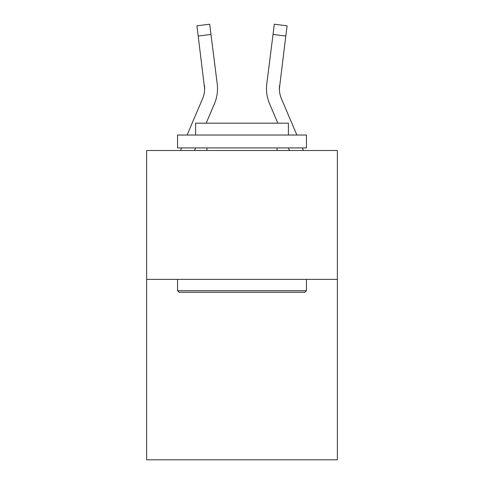 <?xml version="1.0" encoding="UTF-8"?>
<svg xmlns="http://www.w3.org/2000/svg" width="484" height="484" viewBox="0 0 484 484"><rect width="100%" height="100%" fill="white"/><g stroke="black" fill="none" stroke-linecap="round" stroke-linejoin="round"><path stroke-width="0.73" d="M337.366 279.377L337.366 459.8L146.634 459.8L146.634 150.5L337.366 150.5L337.366 279.377L146.634 279.377M194.532 150.5L195.633 147.922M206.166 123.178L214.424 103.782A38.666 38.666 0 0 0 217.207 83.793L210.97 34.431L198.186 36.046L196.891 25.815L209.681 24.2L210.97 34.431M217.516 88.62L217.516 88.941M217.013 82.244L217.207 83.793M296.892 135.036L281.434 98.736A25.773 25.773 0 0 1 279.377 88.681L285.814 36.046L273.03 34.431L274.319 24.2L287.109 25.815L274.319 24.2L287.109 25.815L274.319 24.2L287.109 25.815L274.319 24.2L287.109 25.815L274.319 24.2L287.109 25.815L274.319 24.2L287.109 25.815L274.319 24.2L287.109 25.815L274.319 24.2L287.109 25.815L274.319 24.2L287.109 25.815L274.319 24.2L287.109 25.815L274.319 24.2L287.109 25.815L274.319 24.2L287.109 25.815L274.319 24.2L287.109 25.815L274.319 24.2L287.109 25.815L285.814 36.046M289.468 150.5L288.367 147.922M277.834 123.178L269.576 103.782A38.666 38.666 0 0 1 266.793 83.793L273.03 34.431M279.407 89.897L279.377 88.681A25.773 25.773 0 0 0 281.434 98.736A25.773 25.773 0 0 1 279.377 88.681A25.773 25.773 0 0 0 281.434 98.736A25.773 25.773 0 0 1 279.377 88.681A25.773 25.773 0 0 0 281.434 98.736A25.773 25.773 0 0 1 279.377 88.681A25.773 25.773 0 0 0 281.434 98.736A25.773 25.773 0 0 1 279.377 88.681A25.773 25.773 0 0 0 281.434 98.736A25.773 25.773 0 0 1 279.377 88.681A25.773 25.773 0 0 0 281.434 98.736A25.773 25.773 0 0 1 279.377 88.681A25.773 25.773 0 0 0 281.434 98.736A25.773 25.773 0 0 1 279.377 88.681A25.773 25.773 0 0 0 281.434 98.736A25.773 25.773 0 0 1 279.377 88.681A25.773 25.773 0 0 0 281.434 98.736A25.773 25.773 0 0 1 279.377 88.681A25.773 25.773 0 0 0 281.434 98.736A25.773 25.773 0 0 1 279.377 88.681A25.773 25.773 0 0 0 281.434 98.736A25.773 25.773 0 0 1 279.377 88.681A25.773 25.773 0 0 0 281.434 98.736A25.773 25.773 0 0 1 279.377 88.681A25.773 25.773 0 0 0 281.434 98.736A25.773 25.773 0 0 1 279.577 85.408L279.407 89.897M187.108 135.036L202.566 98.736A25.773 25.773 0 0 0 204.623 88.687L198.186 36.046M179.11 292.263L177.561 290.715L306.439 290.715L304.89 292.263L179.11 292.263M306.439 135.036L306.439 147.922L177.561 147.922L177.561 135.036L306.439 135.036M195.603 135.036L195.603 123.178L288.397 123.178L288.397 135.036M306.439 279.377L306.439 290.715M177.561 279.377L177.561 290.715M277.054 147.922L277.054 150.5M206.946 147.922L206.946 150.5M274.319 24.2L287.109 25.815M202.566 98.736A25.773 25.773 0 0 0 204.623 88.687A25.773 25.773 0 0 1 202.566 98.736A25.773 25.773 0 0 0 204.623 88.687A25.773 25.773 0 0 1 202.566 98.736A25.773 25.773 0 0 0 204.623 88.687A25.773 25.773 0 0 1 202.566 98.736A25.773 25.773 0 0 0 204.623 88.687A25.773 25.773 0 0 1 202.566 98.736A25.773 25.773 0 0 0 204.423 85.408L204.623 88.681M180.526 150.5L181.621 147.922M303.474 150.5L302.379 147.922M266.484 88.62L266.533 90.526L266.484 88.62M266.793 83.793L266.986 82.244"/></g></svg>
